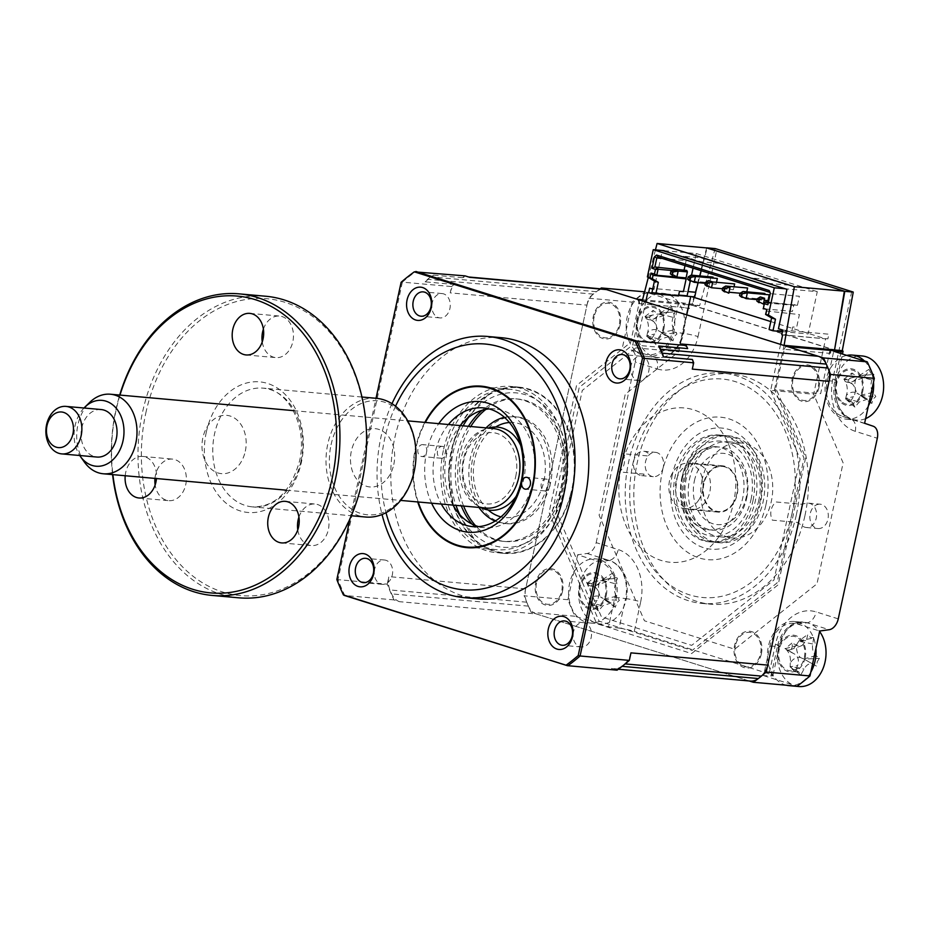 <?xml version="1.0" encoding="UTF-8"?>
<svg xmlns="http://www.w3.org/2000/svg" width="930" height="930" viewBox="0 0 930 930"><rect width="100%" height="100%" fill="white"/><g stroke="black" fill="none" stroke-linecap="round" stroke-linejoin="round"><path stroke-width="0.7" stroke-dasharray="4.65 3.49" d="M644.072 474.126L619.055 471.894A12.218 9.195 95.1 0 0 624.181 463.791A12.218 9.195 95.1 0 0 622.984 453.712L648.001 455.956L648.303 453.422A12.218 9.195 -84.9 0 0 643.769 451.283A12.218 9.195 -84.9 0 0 633.807 460.664A12.218 9.195 -84.9 0 0 641.584 475.625A12.218 9.195 -84.9 0 0 643.525 475.532L644.072 474.126M663.253 467.302A12.218 9.195 95.1 0 1 653.302 476.672A12.218 9.195 95.1 0 1 645.536 461.71A12.218 9.195 95.1 0 1 655.487 452.34A12.218 9.195 95.1 0 1 663.253 467.302M808.461 503.153A12.218 9.195 -84.9 0 1 816.238 518.115A12.218 9.195 -84.9 0 1 806.287 527.496A12.218 9.195 -84.9 0 1 801.741 525.357L797.359 522.404L772.353 520.161A12.218 9.195 95.1 0 1 771.156 510.082A12.218 9.195 95.1 0 1 776.283 501.991L801.288 504.234L806.531 503.258A12.218 9.195 -84.9 0 1 808.461 503.153L820.19 504.211A12.218 9.195 95.1 0 1 827.956 519.161A12.218 9.195 95.1 0 1 818.005 528.542A12.218 9.195 95.1 0 1 810.239 513.581A12.218 9.195 95.1 0 1 820.19 504.211M758.822 500.212A47.686 35.898 95.1 0 1 719.983 536.808A47.686 35.898 95.1 0 1 689.665 478.427A47.686 35.898 95.1 0 1 728.492 441.831A47.686 35.898 95.1 0 1 758.822 500.212M702.162 479.555A47.686 35.898 -84.9 0 0 732.491 537.935A47.686 35.898 -84.9 0 0 771.33 501.328A47.686 35.898 -84.9 0 0 741.001 442.947A47.686 35.898 -84.9 0 0 702.162 479.555M692.397 305.366A7.149 0.767 12.2 0 0 682.527 303.32A3.581 2.697 95.1 0 1 684.364 307.609L689.304 308.632A3.581 2.325 107.5 0 1 692.397 305.366L832.466 349.482A3.581 2.325 107.5 0 0 831.653 349.599M684.364 307.609L639.038 303.54L630.621 342.484L576.542 385.462L549.049 512.616L596.711 623.67L691.618 653.558L778.166 584.772L805.659 457.618L775.864 388.228L784.292 349.285L829.618 353.353L833.28 350.645M830.513 350.424A3.581 2.325 107.5 0 0 829.362 352.737L830.513 353.284M784.292 349.285A3.581 2.697 95.1 0 1 787.198 346.541L787.419 346.565M864.609 423.29L842.568 416.349A29.597 22.285 95.1 0 1 827.316 380.812L834.768 381.126L840.743 353.493M827.316 380.812L833.71 351.273M862.749 391.356A18.472 13.915 -84.9 0 0 853.229 369.175A18.472 13.915 -84.9 0 0 835.942 382.916A18.472 13.915 -84.9 0 0 845.463 405.096A18.472 13.915 -84.9 0 0 862.749 391.356M842.568 416.349L851.148 419.279A31.783 23.924 95.1 0 1 850.717 419.139A31.783 23.924 95.1 0 1 834.768 381.126A11.916 1.279 -167.8 0 0 836.663 380.847C835.082 388.531 835.326 395.866 837.419 402.829C840.522 409.967 840.581 413.862 850.717 419.139M838.256 618.869L816.215 611.928A43.559 32.794 -84.9 0 0 775.469 644.304L769.087 673.843A11.916 1.279 -167.8 0 1 772.923 675.668A11.916 1.279 -167.8 0 1 771.028 675.947L763.577 675.633L769.959 646.094A29.597 22.285 95.1 0 1 797.649 624.088L807.147 622.775L829.2 629.715M797.649 624.088L819.702 631.028M769.959 646.094L777.422 646.408A31.783 23.924 95.1 0 1 798.94 622.147A31.783 23.924 95.1 0 1 807.147 622.775A11.916 7.742 -72.5 0 0 816.215 611.928M805.136 657.789A18.472 13.915 -84.9 0 0 795.627 635.62A18.472 13.915 -84.9 0 0 778.34 649.349A18.472 13.915 -84.9 0 0 787.861 671.53A18.472 13.915 -84.9 0 0 805.136 657.789M763.577 675.633L797.103 686.189M614.916 597.269L625.541 598.571L619.148 628.11A11.916 1.279 -167.8 0 1 634.283 631.389L640.665 601.85A11.916 1.279 12.2 0 0 625.541 598.571A31.783 23.924 95.1 0 0 609.162 560.43L599.664 561.732A29.597 22.285 95.1 0 1 614.916 597.269L608.522 626.808L619.148 628.11M640.665 601.85A43.559 32.794 -84.9 0 0 618.229 549.572L596.177 542.632A11.916 7.742 -72.5 0 1 587.109 553.478L577.623 554.792L599.664 561.732M606.29 595.165A18.472 13.915 -84.9 0 0 596.769 572.985A18.472 13.915 -84.9 0 0 579.483 586.725A18.472 13.915 -84.9 0 0 589.004 608.906A18.472 13.915 -84.9 0 0 606.29 595.165M577.623 554.792L567.904 599.722A226.49 170.504 -84.9 0 0 574.996 616.241L608.522 626.808M567.904 599.722L524.136 595.805A226.49 170.504 -84.9 0 0 531.228 612.324L749.243 680.981M574.996 616.241L531.228 612.324M769.087 673.843L634.283 631.389M644.583 353.993L631.11 349.982A11.916 7.742 -72.5 0 1 635.237 362.014L657.278 368.954A11.916 7.742 107.5 0 0 653.162 356.922A31.783 23.924 95.1 0 0 682.887 333.3L672.274 331.987A29.597 22.285 95.1 0 1 644.583 353.993L631.11 349.982M715.124 248.577L699.627 305.726A11.916 1.279 12.2 0 0 689.281 303.761L678.656 302.448L645.129 291.892A226.49 170.504 -84.9 0 0 632.249 302.122L588.481 298.193L524.136 595.805M632.249 302.122L622.53 347.053M596.177 542.632L635.237 362.014M699.627 305.726L691.885 305.028L834.105 349.82M706.649 247.915L691.885 305.028M678.656 302.448L672.274 331.987M663.892 328.732A18.472 13.915 -84.9 0 0 654.371 306.551A18.472 13.915 -84.9 0 0 637.096 320.292A18.472 13.915 -84.9 0 0 646.606 342.461A18.472 13.915 -84.9 0 0 663.892 328.732M600.234 288.788A226.49 170.504 -84.9 0 0 588.481 298.193M620.124 324.814A18.472 13.915 95.1 0 1 602.849 338.543A18.472 13.915 95.1 0 1 593.328 316.374A18.472 13.915 95.1 0 1 610.615 302.634A18.472 13.915 95.1 0 1 620.124 324.814M761.379 653.871A18.472 13.915 95.1 0 1 744.093 667.601A18.472 13.915 95.1 0 1 734.572 645.432A18.472 13.915 95.1 0 1 751.859 631.691A18.472 13.915 95.1 0 1 761.379 653.871M562.522 591.248A18.472 13.915 95.1 0 1 545.236 604.977A18.472 13.915 95.1 0 1 535.726 582.808A18.472 13.915 95.1 0 1 553.001 569.067A18.472 13.915 95.1 0 1 562.522 591.248M818.981 387.438A18.472 13.915 95.1 0 1 801.695 401.167A18.472 13.915 95.1 0 1 792.174 378.998A18.472 13.915 95.1 0 1 809.46 365.257A18.472 13.915 95.1 0 1 818.981 387.438M682.213 476.788A53.638 40.385 -84.9 0 0 716.333 542.469A53.638 40.385 -84.9 0 0 760.019 501.293A53.638 40.385 -84.9 0 0 725.9 435.612A53.638 40.385 -84.9 0 0 682.213 476.788M685.34 477.067A53.638 40.385 -84.9 0 0 719.46 542.748A53.638 40.385 -84.9 0 0 763.146 501.572A53.638 40.385 -84.9 0 0 729.027 435.891A53.638 40.385 -84.9 0 0 685.34 477.067M672.332 474.73A60.799 45.768 -84.9 0 0 703.65 547.7A60.799 45.768 -84.9 0 0 760.519 502.502A60.799 45.768 -84.9 0 0 729.201 429.544A60.799 45.768 -84.9 0 0 672.332 474.73M796.382 514.685A115.622 87.048 -84.9 0 0 722.842 373.104A115.622 87.048 -84.9 0 0 628.657 461.861A115.622 87.048 -84.9 0 0 702.197 603.442A115.622 87.048 -84.9 0 0 796.382 514.685M804.985 515.452A115.622 87.048 -84.9 0 0 731.433 373.872A115.622 87.048 -84.9 0 0 637.248 462.629A115.622 87.048 -84.9 0 0 710.799 604.209A115.622 87.048 -84.9 0 0 804.985 515.452M782.781 330.08L828.886 334.207L827.886 338.846L824.759 338.567L770.807 321.571M781.77 334.707L825.619 338.834L813.645 394.215L843.126 462.884L816.982 583.808L734.677 649.21L644.432 620.787L599.106 515.197L625.251 394.274L678.772 351.738L686.747 314.851M653.744 293.241L678.586 295.461M649.628 288.149L688.014 291.578M780.596 344.414L770.668 390.368L813.645 394.215M782.642 334.986L825.619 338.834M792.058 513.325A109.67 82.561 -84.9 0 0 735.56 381.695A109.67 82.561 -84.9 0 0 632.981 463.221A109.67 82.561 -84.9 0 0 689.479 594.84A109.67 82.561 -84.9 0 0 792.058 513.325M690.711 296.554L691.606 296.635M647.768 292.508L690.746 296.356M770.668 390.368L800.137 459.036L773.992 579.96L691.699 645.362L601.454 616.939L556.128 511.337L582.273 390.426L635.794 347.89L645.722 301.936M635.794 347.89L678.772 351.738M642.27 300.843L632.749 344.879L579.227 387.415L552.257 512.174L599.013 621.124L692.129 650.442L777.038 582.959L804.02 458.211L774.539 389.531L820.644 393.669L830.002 350.377M774.539 389.531L784.06 345.507M694.303 297.484L692.315 305.168L688.409 304.819L678.854 349.017L632.749 344.879M642.305 300.681L688.409 304.819M655.441 249.879L648.303 277.454M694.454 296.879L695.652 292.264M698.139 282.65L699.871 275.931M701.22 270.711L707.102 247.961M652.697 289.114L653.953 289.509L662.393 250.507M431.613 503.188A65.565 49.36 95.1 0 1 426.614 451.934A65.565 49.36 95.1 0 1 438.739 423.65M448.458 424.51A59.601 44.873 -84.9 0 0 441.332 504.06M453.05 505.118A59.601 44.873 95.1 0 1 460.176 425.568M489.203 408.933A59.601 44.873 95.1 0 1 495.109 408.944A59.601 44.873 95.1 0 1 502.316 410.397A59.601 44.873 95.1 0 1 533.901 477.148A59.601 44.873 95.1 0 1 484.472 527.682A59.601 44.873 95.1 0 1 478.659 526.636M546.828 479.206A5.964 4.487 -84.9 0 0 546.108 479.066A5.964 4.487 -84.9 0 0 541.167 484.112A5.964 4.487 -84.9 0 0 544.317 490.796A5.964 4.487 -84.9 0 0 545.038 490.935A5.964 4.487 -84.9 0 0 549.979 485.879A5.964 4.487 -84.9 0 0 546.828 479.206M423.534 444.784A5.964 4.487 -84.9 0 0 422.825 444.633A5.964 4.487 -84.9 0 0 417.872 449.69A5.964 4.487 -84.9 0 0 421.034 456.363A5.964 4.487 -84.9 0 0 421.755 456.514A5.964 4.487 -84.9 0 0 426.614 451.934A5.964 4.487 -84.9 0 0 423.534 444.784M443.075 446.528A5.964 4.487 -84.9 0 0 442.355 446.388A5.964 4.487 -84.9 0 0 437.414 451.445A5.964 4.487 -84.9 0 0 440.576 458.118A5.964 4.487 -84.9 0 0 441.297 458.258A5.964 4.487 -84.9 0 0 446.237 453.212A5.964 4.487 -84.9 0 0 443.075 446.528M424.836 422.394A81.061 61.02 -84.9 0 0 417.71 501.944M782.444 331.638L808.135 333.94L817.284 291.66L785.234 288.788M769.075 329.557L791.744 331.592L792.744 326.953L796.65 327.302L799.405 314.561L766.32 311.015M764.681 308.9L792.418 311.387L793.72 305.366L765.006 302.796M768.122 302.669L797.429 305.296L768.25 302.099M794.836 304.482L793.72 305.366M797.429 305.296L799.382 296.263L770.075 293.636M662.311 258.459L686.119 260.586L685.038 265.62M672.46 270.537L678.121 271.048M678.668 295.066L651.93 292.671M664.194 250.67L696.245 253.53L693.083 268.142M691.56 275.187L690.304 280.976M683.445 256.285L700.732 261.725L718.32 263.306L701.022 257.866L683.445 256.285M752.614 278.07L769.901 283.511L787.489 285.092L770.191 279.639L752.614 278.07M696.245 253.53L817.284 291.66M705.254 283.29L716.1 284.255L716.519 282.29M691.932 281.116L711.776 282.894L712.822 278.058M691.141 275.141L690.06 280.151M673.855 269.7L672.774 274.71M760.31 296.926L759.229 301.936M757.125 299.623L764.204 300.262M743.814 297.461L763.646 299.239L764.692 294.403M743.024 291.485L741.942 296.484M740.117 293.229L746.36 293.787L746.778 291.822M726.516 292.008L729.004 292.229M725.726 286.033L724.644 291.044M722.552 288.73L733.386 289.707L734.026 286.777M708.439 280.593L707.358 285.591M570.206 495.748A82.944 62.438 -84.9 0 0 555.059 407.7A82.944 62.438 -84.9 0 0 487.041 395.901A82.944 62.438 -84.9 0 0 453.143 444.796A82.944 62.438 -84.9 0 0 474.219 539.075A82.944 62.438 -84.9 0 0 570.206 495.748M468.406 426.3A71.517 53.847 -84.9 0 0 458.862 448.097A71.517 53.847 -84.9 0 0 461.268 505.85M471.975 524.078A71.517 53.847 -84.9 0 0 502.944 541.295A71.517 53.847 -84.9 0 0 559.802 492.028A71.517 53.847 -84.9 0 0 515.708 398.831A71.517 53.847 -84.9 0 0 482.17 410.27M485.855 409.386A71.517 53.847 95.1 0 1 518.057 399.04A71.517 53.847 95.1 0 1 562.15 492.237A71.517 53.847 95.1 0 1 505.292 541.516A71.517 53.847 95.1 0 1 475.451 525.601M463.617 506.06A71.517 53.847 95.1 0 1 461.199 448.307A71.517 53.847 95.1 0 1 470.743 426.51M549.525 486.75A53.638 40.385 -84.9 0 0 526.089 419.325A53.638 40.385 -84.9 0 0 473.823 453.805A53.638 40.385 -84.9 0 0 497.259 521.23A53.638 40.385 -84.9 0 0 549.525 486.75M488.215 509.989A47.686 35.898 95.1 0 1 475.683 455.421A47.686 35.898 95.1 0 1 495.644 427.021M509.431 422.522A47.686 35.898 95.1 0 1 542.981 484.704A47.686 35.898 95.1 0 1 500.968 516.871M478.915 507.431A53.638 40.385 95.1 0 1 471.475 453.584A53.638 40.385 95.1 0 1 486.041 427.881M504.42 417.314A53.638 40.385 95.1 0 1 547.189 486.541A53.638 40.385 95.1 0 1 495.12 521.102M672.076 310.678L670.03 306.761A81.433 26.889 -52.4 0 1 667.577 311.992L664.09 315.27L658.08 314.026A81.433 44.059 18.9 0 0 653.104 310.411L652.465 314.91L649.094 317.316A81.433 10.265 -140.3 0 1 653.709 321.571C656.999 325.233 657.347 329.383 654.767 334.021A81.433 26.889 -52.4 0 1 650.988 339.543L653.848 340.031L656.01 344.507A81.433 60.683 144.6 0 0 660.254 339.438L668.635 336.521L669.74 337.392A81.433 10.265 -140.3 0 1 672.948 340.857L674.273 336.428L676.959 333.951A81.433 44.059 18.9 0 0 674.122 329.859C671.855 326.291 671.495 322.129 673.064 317.397A81.433 60.683 144.6 0 0 675.064 311.724L672.076 310.678M656.94 316.549A14.055 10.579 -84.9 0 0 658.138 330.499A14.055 10.579 -84.9 0 0 647.513 332.789A14.055 10.579 -84.9 0 0 646.315 318.839A14.055 10.579 -84.9 0 0 652.883 319.269A14.055 10.579 -84.9 0 0 656.94 316.549L659.905 313.352L670.03 306.761M675.657 299.309A32.19 24.227 95.1 0 1 679.493 344.147A32.19 24.227 95.1 0 1 657.626 357.469A32.19 24.227 95.1 0 1 645.327 351.505A32.19 24.227 95.1 0 1 641.502 306.668A32.19 24.227 95.1 0 1 663.369 293.345A32.19 24.227 95.1 0 1 675.657 299.309M635.33 350.61A32.19 24.227 95.1 0 1 628.076 313.643A32.19 24.227 95.1 0 1 653.36 292.45A32.19 24.227 95.1 0 1 665.659 298.414A32.19 24.227 95.1 0 1 672.913 335.381A32.19 24.227 95.1 0 1 647.617 356.562A32.19 24.227 95.1 0 1 635.33 350.61M642.316 338.578A17.345 13.055 95.1 0 1 640.259 314.41A17.345 13.055 95.1 0 1 658.661 310.446A17.345 13.055 95.1 0 1 660.73 334.602A17.345 13.055 95.1 0 1 642.316 338.578M649.094 317.316L644.978 316.572L658.08 314.026M668.635 336.521L658.138 330.499L661.579 332.952L676.959 333.951M659.905 313.352L675.064 311.724M646.315 318.839L645.269 316.851L653.709 321.571M644.978 316.572L653.104 310.411M647.513 332.789L646.885 335.776L654.767 334.021M653.86 340.031L646.885 335.776L660.254 339.438M648.768 337.113L650.988 339.543M646.652 336.172L656.01 344.507M661.579 332.952L672.948 340.857M573.438 632.016A12.218 9.195 -84.9 0 0 581.204 646.978A12.218 9.195 -84.9 0 0 591.154 637.596A12.218 9.195 -84.9 0 0 583.389 622.635A12.218 9.195 -84.9 0 0 573.438 632.016M374.581 569.393A12.218 9.195 -84.9 0 0 382.358 584.342A12.218 9.195 -84.9 0 0 392.309 574.973A12.218 9.195 -84.9 0 0 384.532 560.011A12.218 9.195 -84.9 0 0 374.581 569.393M432.183 302.948A12.218 9.195 -84.9 0 0 439.96 317.909A12.218 9.195 -84.9 0 0 449.911 308.539A12.218 9.195 -84.9 0 0 442.145 293.578A12.218 9.195 -84.9 0 0 432.183 302.948M631.04 365.571A12.218 9.195 -84.9 0 0 638.817 380.533A12.218 9.195 -84.9 0 0 648.768 371.163A12.218 9.195 -84.9 0 0 640.991 356.202A12.218 9.195 -84.9 0 0 631.04 365.571M501.491 337.706A131.13 98.708 -84.9 0 0 394.692 438.367A131.13 98.708 -84.9 0 0 478.09 598.908M391.983 403.678A131.13 98.708 -84.9 0 0 380.94 437.123A131.13 98.708 -84.9 0 0 382.044 514.523M562.22 487.948A80.468 60.578 95.1 0 1 496.678 549.711A80.468 60.578 95.1 0 1 445.505 451.19A80.468 60.578 95.1 0 1 511.035 389.426A80.468 60.578 95.1 0 1 562.22 487.948M418.221 501.991A80.468 60.578 95.1 0 1 415.803 448.527A80.468 60.578 95.1 0 1 425.347 422.441M681.539 344.03A17.879 13.462 95.1 0 1 687.665 348.599M750.336 681.074A17.879 13.462 95.1 0 1 748.173 680.644L536.401 613.951L399.633 601.698L393.971 599.908A226.49 170.504 95.1 0 1 387.24 584.156L336.846 579.529M393.971 599.908L344.739 595.502A226.49 170.504 95.1 0 1 338.009 579.739L402.353 282.139L401.109 282.302M387.24 584.156L388.88 576.623A17.879 13.462 95.1 0 0 389.949 589.946A226.49 170.504 95.1 0 0 391.635 593.875A17.879 13.462 95.1 0 0 399.633 601.698M536.401 613.951A17.879 13.462 95.1 0 1 528.403 606.128A226.49 170.504 95.1 0 1 526.717 602.198A17.879 13.462 95.1 0 1 525.636 588.876L586.981 305.121L450.225 292.869L451.585 286.556L402.353 282.139A226.49 170.504 95.1 0 1 415.861 271.455M621.159 467.418A77.481 58.334 95.1 0 1 693.629 409.828A77.481 58.334 95.1 0 1 733.549 502.816A77.481 58.334 95.1 0 1 661.067 560.418A77.481 58.334 95.1 0 1 621.159 467.418M735.398 645.687A17.345 13.055 -84.9 0 0 744.326 666.508A17.345 13.055 -84.9 0 0 760.554 653.616A17.345 13.055 -84.9 0 0 751.614 632.795A17.345 13.055 -84.9 0 0 735.398 645.687M594.154 316.63A17.345 13.055 -84.9 0 0 603.082 337.439A17.345 13.055 -84.9 0 0 619.31 324.547A17.345 13.055 -84.9 0 0 610.371 303.738A17.345 13.055 -84.9 0 0 594.154 316.63M586.981 305.121A17.879 13.462 95.1 0 1 593.317 294.124A226.49 170.504 95.1 0 1 596.374 291.695A17.879 13.462 95.1 0 1 604.372 289.16M792.999 379.254A17.345 13.055 -84.9 0 0 801.939 400.074A17.345 13.055 -84.9 0 0 818.156 387.171A17.345 13.055 -84.9 0 0 809.228 366.362A17.345 13.055 -84.9 0 0 792.999 379.254M536.54 583.064A17.345 13.055 -84.9 0 0 545.48 603.884A17.345 13.055 -84.9 0 0 561.708 590.98A17.345 13.055 -84.9 0 0 552.769 570.171A17.345 13.055 -84.9 0 0 536.54 583.064M630.959 652.86A17.879 13.462 95.1 0 1 624.623 663.857A226.49 170.504 95.1 0 1 621.566 666.287A17.879 13.462 95.1 0 1 613.579 668.821A17.879 13.462 95.1 0 1 611.417 668.391L617.078 670.17M692.373 359.492A17.879 13.462 95.1 0 1 692.304 369.105M465.093 275.873A226.49 170.504 95.1 0 0 462.57 277.71A17.879 13.462 95.1 0 1 467.604 276.908A17.879 13.462 95.1 0 1 469.766 277.338M462.57 277.71L433.659 275.117A17.879 13.462 95.1 0 0 430.695 276.849A226.49 170.504 95.1 0 0 427.637 279.279A17.879 13.462 95.1 0 0 425.138 281.848L454.061 284.441A17.879 13.462 95.1 0 0 450.225 292.869M425.138 281.848A226.49 170.504 95.1 0 1 433.659 275.117M451.585 286.556A226.49 170.504 95.1 0 1 454.061 284.441M349.971 518.847L376.034 398.284M443.343 450.515A83.444 62.822 -84.9 0 0 496.411 552.687A83.444 62.822 -84.9 0 0 564.382 488.634A83.444 62.822 -84.9 0 0 511.302 386.462A83.444 62.822 -84.9 0 0 443.343 450.515M460.524 425.15A83.444 62.822 95.1 0 1 519.126 387.159A83.444 62.822 95.1 0 1 572.194 489.331A83.444 62.822 95.1 0 1 504.223 553.385A83.444 62.822 95.1 0 1 453.317 505.583M453.177 505.13A83.444 62.822 95.1 0 1 451.155 451.213A83.444 62.822 95.1 0 1 460.303 425.58M682.26 478.741A41.722 31.411 95.1 0 1 716.24 446.714A41.722 31.411 95.1 0 1 742.779 497.794A41.722 31.411 95.1 0 1 708.8 529.821A41.722 31.411 95.1 0 1 682.26 478.741M677.517 476.369A53.638 40.385 95.1 0 1 727.702 436.496A53.638 40.385 95.1 0 1 755.334 500.875A53.638 40.385 95.1 0 1 705.161 540.749A53.638 40.385 95.1 0 1 677.517 476.369M752.986 500.666A53.638 40.385 -84.9 0 0 725.354 436.286A53.638 40.385 -84.9 0 0 675.18 476.16A53.638 40.385 -84.9 0 0 702.813 540.539A53.638 40.385 -84.9 0 0 752.986 500.666M765.96 504.746A71.517 53.847 -84.9 0 0 729.108 418.907A71.517 53.847 -84.9 0 0 662.207 472.068A71.517 53.847 -84.9 0 0 699.058 557.919A71.517 53.847 -84.9 0 0 765.96 504.746M614.474 577.112L612.428 573.194A81.433 26.889 -52.4 0 1 609.964 578.425L606.488 581.703L600.478 580.471A81.433 44.059 18.9 0 0 595.502 576.844L594.863 581.343L591.48 583.749A81.433 10.265 -140.3 0 1 596.095 588.004C599.397 591.666 599.745 595.816 597.165 600.466A81.433 26.889 -52.4 0 1 593.387 605.976L596.246 606.476L598.409 610.94A81.433 60.683 144.6 0 0 602.652 605.872L611.033 602.954L612.138 603.826A81.433 10.265 -140.3 0 1 615.346 607.29L616.671 602.861L619.357 600.385A81.433 44.059 18.9 0 0 616.52 596.293C614.242 592.724 613.893 588.574 615.451 583.831A81.433 60.683 144.6 0 0 617.462 578.158L614.474 577.112M599.338 582.982A14.055 10.579 -84.9 0 0 600.524 596.932A14.055 10.579 -84.9 0 0 589.899 599.222A14.055 10.579 -84.9 0 0 588.713 585.272A14.055 10.579 -84.9 0 0 595.27 585.702A14.055 10.579 -84.9 0 0 599.338 582.982L602.303 579.785L612.428 573.194M618.055 565.742A32.19 24.227 95.1 0 1 621.879 610.58A32.19 24.227 95.1 0 1 600.013 623.902A32.19 24.227 95.1 0 1 587.725 617.938A32.19 24.227 95.1 0 1 583.9 573.101A32.19 24.227 95.1 0 1 605.767 559.79A32.19 24.227 95.1 0 1 618.055 565.742M577.728 617.043A32.19 24.227 95.1 0 1 570.462 580.076A32.19 24.227 95.1 0 1 595.758 558.884A32.19 24.227 95.1 0 1 608.046 564.847A32.19 24.227 95.1 0 1 615.311 601.815A32.19 24.227 95.1 0 1 590.015 623.007A32.19 24.227 95.1 0 1 577.728 617.043M584.714 605.012A17.345 13.055 95.1 0 1 582.657 580.843A17.345 13.055 95.1 0 1 601.059 576.879A17.345 13.055 95.1 0 1 603.117 601.047A17.345 13.055 95.1 0 1 584.714 605.012M591.48 583.749L587.655 583.284L596.095 588.004M588.713 585.272L587.655 583.284L600.478 580.471M589.899 599.222L589.271 602.21L597.165 600.466M596.246 606.465L589.271 602.21L602.652 605.872M591.166 603.547L593.387 605.976M589.05 602.605L598.409 610.94M615.346 607.29L600.524 596.932L611.033 602.954M603.977 599.385L619.357 600.385M602.303 579.785L617.462 578.158M587.376 583.005L595.502 576.844M786.629 649.954A14.055 10.579 -84.9 0 0 790.802 649.57A14.055 10.579 -84.9 0 0 796.685 644.467A14.055 10.579 -84.9 0 0 800.323 657.498A14.055 10.579 -84.9 0 0 790.268 662.985A14.055 10.579 -84.9 0 0 786.629 649.954L794.383 653.953C798.265 656.603 799.347 660.486 797.626 665.578A81.433 32.015 -65.7 0 1 794.883 671.774L798.696 671.809L800.707 674.982A81.433 65.809 126 0 0 803.985 669.088C806.647 664.532 809.635 662.892 812.96 664.194A81.433 0.698 -150.7 0 0 816.726 666.252L817.249 661.683L819.458 658.37A81.433 33.096 8 0 0 815.936 655.592C813.076 653.034 811.995 649.152 812.692 643.967A81.433 65.809 126 0 0 813.669 637.608L811.913 638.329L813.669 637.608L810.542 637.643L807.833 634.4A81.433 32.015 -65.7 0 1 806.333 640.456L802.009 645.571L797.359 645.35A81.433 33.096 8 0 0 791.814 643.13C792.93 646.664 792.011 649.291 789.082 651.012A81.433 0.698 -150.7 0 0 794.383 653.953L785.234 648.698L797.359 645.35M800.323 657.498L804.148 659.126L819.458 658.37M798.87 686.526A32.19 24.227 95.1 0 1 791.43 684.224A32.19 24.227 95.1 0 1 779.735 642.339A32.19 24.227 95.1 0 1 804.613 622.414A32.19 24.227 95.1 0 1 812.053 624.716A32.19 24.227 95.1 0 1 819.597 631.493M798.696 671.809L790.023 666.822L797.626 665.578M786.396 685.236A32.19 24.227 95.1 0 1 769.738 641.444A32.19 24.227 95.1 0 1 794.615 621.519A32.19 24.227 95.1 0 1 815.912 648.559M810.797 672.192A32.19 24.227 95.1 0 1 791.372 685.677M779.875 647.036A17.345 13.055 95.1 0 1 797.301 637.538A17.345 13.055 95.1 0 1 803.601 660.102A17.345 13.055 95.1 0 1 786.187 669.6A17.345 13.055 95.1 0 1 779.875 647.036M796.685 644.467L799.033 640.817L807.833 634.4M791.814 643.13L785.234 648.698M784.908 648.524L789.082 651.012M790.268 662.985L790.175 666.38L803.985 669.088M800.707 674.982L790.023 666.822L794.883 671.774M804.148 659.126L816.726 666.252M799.033 640.817L811.913 638.329M676.122 481.205A23.25 17.496 -84.9 0 0 690.909 509.675A23.25 17.496 -84.9 0 0 709.846 491.831A23.25 17.496 -84.9 0 0 695.059 463.373A23.25 17.496 -84.9 0 0 676.122 481.205M703.475 483.658A23.25 17.496 -84.9 0 0 718.262 512.128A23.25 17.496 -84.9 0 0 737.199 494.283A23.25 17.496 -84.9 0 0 722.412 465.814A23.25 17.496 -84.9 0 0 703.475 483.658M694.396 480.798A35.759 26.924 95.1 0 1 727.853 454.224A35.759 26.924 95.1 0 1 746.267 497.143A35.759 26.924 95.1 0 1 712.822 523.718A35.759 26.924 95.1 0 1 694.396 480.798M746.685 498.155A41.722 31.411 -84.9 0 0 725.191 448.074A41.722 31.411 -84.9 0 0 686.166 479.09A41.722 31.411 -84.9 0 0 707.66 529.17A41.722 31.411 -84.9 0 0 746.685 498.155M515.731 476.486A35.759 26.924 -84.9 0 0 497.306 433.554A35.759 26.924 -84.9 0 0 463.849 460.141A35.759 26.924 -84.9 0 0 482.275 503.06A35.759 26.924 -84.9 0 0 515.731 476.486M481.077 507.629A41.722 31.411 95.1 0 1 463.442 459.129A41.722 31.411 95.1 0 1 488.204 428.079M520.742 445.505A41.722 31.411 95.1 0 1 523.962 478.194A41.722 31.411 95.1 0 1 516.197 496.26M870.933 373.302L868.887 369.384A81.433 26.889 -52.4 0 1 866.423 374.616L862.947 377.894L856.937 376.662A81.433 44.059 18.9 0 0 851.961 373.035L851.322 377.534L847.939 379.94A81.433 10.265 -140.3 0 1 852.554 384.195C855.844 387.857 856.205 392.007 853.624 396.645A81.433 26.889 -52.4 0 1 849.834 402.167L852.705 402.655L854.868 407.131A81.433 60.683 144.6 0 0 859.111 402.062L867.492 399.144L868.597 400.016A81.433 10.265 -140.3 0 1 871.805 403.481L873.131 399.051L875.816 396.575A81.433 44.059 18.9 0 0 872.979 392.483C870.701 388.914 870.352 384.764 871.91 380.021A81.433 60.683 144.6 0 0 873.921 374.348L870.933 373.302M855.798 379.173A14.055 10.579 -84.9 0 0 856.983 393.123A14.055 10.579 -84.9 0 0 846.358 395.413A14.055 10.579 -84.9 0 0 845.172 381.463A14.055 10.579 -84.9 0 0 851.729 381.893A14.055 10.579 -84.9 0 0 855.798 379.173L858.762 375.976L868.887 369.384M865.632 418.605A32.19 24.227 95.1 0 1 856.472 420.093A32.19 24.227 95.1 0 1 844.184 414.129A32.19 24.227 95.1 0 1 840.36 369.291A32.19 24.227 95.1 0 1 862.226 355.969M868.411 405.759A32.19 24.227 95.1 0 1 846.474 419.198A32.19 24.227 95.1 0 1 834.187 413.234A32.19 24.227 95.1 0 1 826.014 379.719A32.19 24.227 95.1 0 1 846.788 355.4M864.423 360.956A32.19 24.227 95.1 0 1 864.505 361.038A32.19 24.227 95.1 0 1 873.514 382.125M841.173 401.202A17.345 13.055 95.1 0 1 839.116 377.034A17.345 13.055 95.1 0 1 857.518 373.07A17.345 13.055 95.1 0 1 859.576 397.238A17.345 13.055 95.1 0 1 841.173 401.202M847.939 379.94L844.115 379.475L852.554 384.195M845.172 381.463L844.115 379.475L856.937 376.662M846.358 395.413L845.73 398.4L853.624 396.645M852.705 402.655L845.73 398.4L859.111 402.062M847.625 399.737L849.834 402.167M845.51 398.796L854.868 407.131M871.805 403.481L856.983 393.123L867.492 399.144M860.436 395.575L875.816 396.575M858.762 375.976L873.921 374.348M843.836 379.196L851.961 373.035M101.172 409.549A23.843 17.949 -84.9 0 0 85.409 418.686A23.843 17.949 -84.9 0 0 82.259 443.029A23.843 17.949 -84.9 0 0 96.918 457.049M84.002 408.014A33.05 24.878 -84.9 0 0 80.143 413.048A33.05 24.878 -84.9 0 0 79.748 455.502M84.409 462.094A39.932 30.062 95.1 0 1 84.026 409.537A39.932 30.062 95.1 0 1 89.757 402.353M486.227 508.082A39.932 30.062 95.1 0 1 461.675 484.611A39.932 30.062 95.1 0 1 466.965 443.843A39.932 30.062 95.1 0 1 493.353 428.544M698.895 499.77A22.646 17.054 95.1 0 1 683.922 508.443A22.646 17.054 95.1 0 1 670.007 495.132A22.646 17.054 95.1 0 1 673.006 472.01A22.646 17.054 95.1 0 1 687.967 463.326A22.646 17.054 95.1 0 1 701.894 476.648A22.646 17.054 95.1 0 1 698.895 499.77M733.282 502.851A22.646 17.054 95.1 0 1 718.309 511.523A22.646 17.054 95.1 0 1 704.394 498.213A22.646 17.054 95.1 0 1 707.381 475.091A22.646 17.054 95.1 0 1 722.354 466.407A22.646 17.054 95.1 0 1 736.281 479.729A22.646 17.054 95.1 0 1 733.282 502.851M263.399 329.127A20.855 15.705 95.1 0 1 279.57 316.06A20.855 15.705 95.1 0 1 292.845 341.601A20.855 15.705 95.1 0 1 275.85 357.608A20.855 15.705 95.1 0 1 262.248 341.868M120.005 395.087A149.009 112.17 -84.9 0 0 116.006 410.467A149.009 112.17 -84.9 0 0 112.879 474.637M112.588 474.602A151.392 113.972 95.1 0 1 115.843 410.06A151.392 113.972 95.1 0 1 119.714 395.052M265.806 296.252A151.392 113.972 -84.9 0 0 142.488 412.455A151.392 113.972 -84.9 0 0 238.778 597.816M145.789 413.141A149.009 112.17 95.1 0 1 285.161 302.366A149.009 112.17 95.1 0 1 361.933 481.205A149.009 112.17 95.1 0 1 222.549 591.968A149.009 112.17 95.1 0 1 145.789 413.141M376.325 398.307A59.601 44.873 -84.9 0 0 327.779 444.052A59.601 44.873 -84.9 0 0 365.688 517.034M331.068 444.738A57.218 43.071 95.1 0 1 384.59 402.202A57.218 43.071 95.1 0 1 414.071 470.882A57.218 43.071 95.1 0 1 360.549 513.407A57.218 43.071 95.1 0 1 331.068 444.738M298.925 517.092A20.855 15.705 95.1 0 1 315.107 504.025A20.855 15.705 95.1 0 1 328.371 529.565A20.855 15.705 95.1 0 1 311.387 545.573A20.855 15.705 95.1 0 1 297.786 529.844M154.973 478.404A20.855 15.705 95.1 0 1 155.484 475.114A20.855 15.705 95.1 0 1 172.469 459.106A20.855 15.705 95.1 0 1 185.744 484.646A20.855 15.705 95.1 0 1 168.749 500.654A20.855 15.705 95.1 0 1 155.147 484.925M125.201 475.742A20.855 15.705 95.1 0 1 125.701 472.452A20.855 15.705 95.1 0 1 142.697 456.432A20.855 15.705 95.1 0 1 156.484 478.543M393.797 464.489A29.26 22.029 -84.9 0 0 378.719 429.369A29.26 22.029 -84.9 0 0 351.342 451.12A29.26 22.029 -84.9 0 0 366.42 486.25A29.26 22.029 -84.9 0 0 393.797 464.489M245.311 451.19A29.26 22.029 -84.9 0 0 230.233 416.059A29.26 22.029 -84.9 0 0 202.856 437.821A29.26 22.029 -84.9 0 0 217.934 472.94A29.26 22.029 -84.9 0 0 245.311 451.19M642.549 299.727L682.527 303.32M832.083 350.61A3.581 2.697 -84.9 0 0 829.618 353.353M833.257 349.738A7.149 0.767 12.2 0 0 832.466 349.482M873.189 426.219L851.148 419.279A11.916 7.742 107.5 0 1 855.263 431.311L877.316 438.251M771.028 675.947L777.422 646.408A11.916 1.279 -167.8 0 0 779.305 646.129L772.923 675.668M775.469 644.304A11.916 1.279 -167.8 0 1 779.305 646.129C783.804 631.354 790.349 623.356 798.94 622.147M587.109 553.478L609.162 560.43A11.916 7.742 -72.5 0 0 618.229 549.572M657.278 368.954A43.559 32.794 -84.9 0 0 698.023 336.579A11.916 1.279 12.2 0 0 682.887 333.3L689.281 303.761M698.023 336.579L716.937 249.112M851.729 291.567L832.827 379.033A11.916 1.279 -167.8 0 1 836.663 380.847L842.464 354.039M832.827 379.033A43.559 32.794 -84.9 0 0 855.263 431.311M459.92 514.778A77.481 58.334 -84.9 0 0 515.208 546.526A77.481 58.334 -84.9 0 0 564.01 493.853A77.481 58.334 -84.9 0 0 541.539 403.399A77.481 58.334 -84.9 0 0 468.662 417.279M463.105 425.824A77.481 58.334 -84.9 0 0 454.654 446.272A77.481 58.334 -84.9 0 0 455.979 505.374M669.74 337.392L661.3 332.673L674.122 329.859M667.577 311.992L659.684 313.736L673.064 317.397M395.552 406.212A123.376 92.884 -84.9 0 0 384.683 438.728A123.376 92.884 -84.9 0 0 386.008 512.674M525.636 588.876L388.88 576.623M526.717 602.198L389.949 589.946M528.403 606.128L391.635 593.875M622.147 666.333L621.566 666.287M748.173 680.644L611.417 668.391M567.846 665.764L344.739 595.502M596.374 291.695L430.695 276.849M593.317 294.124L427.637 279.279M751.01 499.515A47.686 35.898 -84.9 0 0 726.446 442.285A47.686 35.898 -84.9 0 0 681.841 477.729A47.686 35.898 -84.9 0 0 706.405 534.959A47.686 35.898 -84.9 0 0 751.01 499.515M616.52 596.293L603.698 599.106L612.138 603.826M609.964 578.425L602.082 580.181L615.451 583.831M812.692 643.967L798.882 641.258L806.333 640.456M815.936 655.592L803.822 658.94L812.96 664.194M872.979 392.483L860.157 395.297L868.597 400.016M866.423 374.616L858.541 376.359L871.91 380.021M300.995 461.141A59.601 44.873 95.1 0 1 252.449 506.885A59.601 44.873 95.1 0 1 214.539 433.903A59.601 44.873 95.1 0 1 263.085 388.159A59.601 44.873 95.1 0 1 300.995 461.141M206.309 432.194A65.565 49.36 -84.9 0 0 240.08 510.884A65.565 49.36 -84.9 0 0 301.413 462.152A65.565 49.36 -84.9 0 0 267.631 383.462A65.565 49.36 -84.9 0 0 206.309 432.194M641.584 475.625L653.302 476.672M806.287 527.496L818.005 528.542M732.491 537.935L719.983 536.808M741.001 442.947L728.492 441.831M643.769 451.283L655.487 452.34M719.46 542.748L716.333 542.469M729.027 435.891L725.9 435.612M722.842 373.104L731.433 373.872M702.197 603.442L710.799 604.209M495.109 408.944L483.391 407.898M546.108 479.066L526.566 477.311M442.355 446.388L422.825 444.633M441.297 458.258L421.755 456.514M545.038 490.935L525.508 489.18M484.472 527.682L472.754 526.624M487.041 395.901L461.222 424.324M460.536 425.603L452.829 444.993L448.772 475.404L453.41 505.141M505.292 541.516L502.944 541.295M518.057 399.04L515.708 398.831M453.852 506.513L474.219 539.075M653.36 292.45L663.369 293.345M647.617 356.562L657.626 357.469M664.09 315.27L652.883 319.269M581.204 646.978L562.255 645.269M382.358 584.342L363.398 582.645M439.96 317.909L421.011 316.212M638.817 380.533L619.857 378.836M466.976 547.049L496.678 549.711M618.334 669.251L613.579 668.821M468.697 277.001L467.604 276.908M481.345 386.775L511.035 389.426M640.991 356.202L622.042 354.504M442.145 293.578L423.185 291.881M384.532 560.011L365.583 558.314M583.389 622.635L564.44 620.938M504.223 553.385L496.411 552.687M519.126 387.159L511.302 386.462M716.24 446.714C708.509 446.679 702.348 448.888 697.779 453.363C690.944 459.385 686.27 467.802 683.759 478.636C677.644 503.804 692.525 529.775 708.8 529.821M595.758 558.884L605.767 559.79M590.015 623.007L600.013 623.902M606.488 581.703L595.27 585.702M794.615 621.519L804.613 622.414M802.009 645.571L790.802 649.57M718.262 512.128L690.909 509.675M722.412 465.814L695.059 463.373M846.474 419.198L856.472 420.093M862.947 377.894L851.729 381.893M286.207 490.168L400.621 500.41M293.345 410.618L407.747 420.872M683.922 508.443L718.309 511.523M687.967 463.326L722.354 466.407M246.078 354.946L275.85 357.608M361.956 397.017L263.085 388.159C287.521 388.659 308.062 425.952 299.495 461.234C290.59 491.947 274.908 507.164 252.449 506.885L351.319 515.743M281.604 542.911L311.387 545.573M138.977 497.992L168.749 500.654M142.697 456.432L172.469 459.106M285.336 501.351L315.107 504.025M249.798 313.387L279.57 316.06"/><path stroke-width="1.4" d="M644.595 291.834L601.361 287.963L637.201 299.251A3.581 2.697 95.1 0 1 639.038 303.54M831.653 349.599A3.581 2.325 107.5 0 0 830.513 350.424M787.198 346.541A3.581 2.697 95.1 0 1 787.629 346.634L823.469 357.911A226.49 170.504 -84.9 0 1 830.56 374.441L874.328 378.359A226.49 170.504 -84.9 0 0 867.237 361.84L823.469 357.911M867.237 361.84L833.71 351.273L841.162 351.587A11.916 1.279 12.2 0 0 843.045 351.308A11.916 1.279 12.2 0 0 842.289 350.645L834.536 349.959L844.8 291.322L706.649 247.915M749.243 680.981L753.346 682.271L797.103 686.189A226.49 170.504 -84.9 0 0 809.984 675.959L819.702 631.028L829.2 629.715A11.916 7.742 107.5 0 0 838.256 618.869L877.316 438.251A11.916 7.742 107.5 0 0 873.189 426.219L864.609 423.29L874.328 378.359M753.346 682.271A226.49 170.504 -84.9 0 0 766.215 672.041L830.56 374.441M809.984 675.959L766.215 672.041M842.289 350.645L853.252 292.078A11.916 1.279 12.2 0 0 851.729 291.567L716.937 249.112A11.916 1.279 12.2 0 0 715.124 248.577L706.672 247.822M844.37 291.183L794.348 286.707L657.092 243.474L707.102 247.961L844.37 291.183L834.536 349.959M853.252 292.078L844.8 291.322M601.361 287.963A226.49 170.504 -84.9 0 0 600.234 288.788M662.393 250.507L786.966 289.323L778.457 328.709L782.781 330.08L781.77 334.707L782.642 334.986L780.596 344.414M645.722 301.936L647.768 292.508L648.629 292.776L649.628 288.149L652.697 289.114M648.629 292.776L653.744 293.241M678.586 295.461L694.733 296.914L695.745 292.276L688.014 291.578M770.807 321.571L691.606 296.635M686.747 314.851L690.711 296.554M830.002 350.377L830.199 349.471L784.095 345.344L794.348 286.707M657.092 243.474L655.441 249.879M648.303 277.454L642.27 300.843M694.303 297.484L694.454 296.879M695.652 292.264L698.139 282.65M699.871 275.931L701.22 270.711M834.105 349.82L830.199 349.471M438.739 423.65A65.565 49.36 95.1 0 1 487.936 403.202A65.565 49.36 95.1 0 1 521.718 481.891A5.964 4.487 -84.9 0 0 524.787 489.041A5.964 4.487 -84.9 0 0 525.508 489.18A5.964 4.487 -84.9 0 0 530.449 484.135A5.964 4.487 -84.9 0 0 527.287 477.462A5.964 4.487 -84.9 0 0 526.566 477.311A5.964 4.487 -84.9 0 0 521.718 481.891A65.565 49.36 95.1 0 1 460.385 530.623A65.565 49.36 95.1 0 1 431.613 503.188M441.332 504.06A59.601 44.873 -84.9 0 0 465.546 525.183A59.601 44.873 -84.9 0 0 472.754 526.624A59.601 44.873 -84.9 0 0 522.172 476.102A59.601 44.873 -84.9 0 0 490.587 409.34A59.601 44.873 -84.9 0 0 483.391 407.898A59.601 44.873 -84.9 0 0 448.458 424.51M478.659 526.636A59.601 44.873 95.1 0 1 477.264 526.229A59.601 44.873 95.1 0 1 453.05 505.118M460.176 425.568A59.601 44.873 95.1 0 1 489.203 408.933M417.71 501.944A81.061 61.02 -84.9 0 0 457.13 545.689A81.061 61.02 -84.9 0 0 532.948 485.425A81.061 61.02 -84.9 0 0 491.191 388.136A81.061 61.02 -84.9 0 0 424.836 422.394M775.481 319.199L771.586 317.979L765.576 314.421L768.413 315.026L775.481 319.199L772.97 330.789L782.444 331.638M785.234 288.788L774.295 287.8L653.255 249.682L664.194 250.67M768.413 315.026L774.295 287.8M772.97 330.789L769.075 329.557L771.586 317.979M649.965 277.721L652.325 278.756L653.058 275.338L686.154 278.895L683.399 291.636L679.481 291.288L678.481 295.926L655.824 293.892L651.93 292.671L654.441 281.081L647.373 276.908L649.965 277.721L650.965 273.094L654.453 274.036L655.452 269.456L652.023 268.224L654.499 256.727L656.603 255.064L769.203 290.532L770.354 293.217L767.878 304.715L764.379 303.761L763.39 308.342L766.82 309.574L765.576 314.421M766.82 309.574L765.82 314.212M767.878 304.715L768.122 302.669L765.529 301.855L764.518 303.657M764.379 303.761L765.529 301.855L768.25 302.099M763.39 308.342L764.413 302.738L765.006 302.796M763.112 308.76L764.681 308.9M770.354 293.217L768.122 302.669M656.603 255.064L657.929 257.075L769.459 292.206L769.203 290.532M652.023 268.224L654.86 267.003L686.759 270.444L654.86 267.003L656.812 257.97L662.311 258.459M655.371 269.281L657.463 267.817L658.068 269.247L672.46 270.537M654.499 256.727L656.812 257.97M685.038 265.62L684.166 269.63M678.121 271.048L687.375 271.874L686.759 270.444M655.452 269.456L658.068 269.247L656.766 275.268L686.073 277.896L687.375 271.874M654.453 274.036L656.766 275.268M647.373 276.908L653.255 249.682M653.058 275.338L650.965 273.094M652.325 278.756L658.324 282.313L655.824 293.892M654.441 281.081L658.324 282.313M690.304 280.976L687.096 295.821L678.668 295.066M693.083 268.142L691.56 275.187M712.822 278.058L713.031 277.105L691.141 275.141L688.154 276.942L689.886 277.489L695.466 276.501L717.356 278.465L716.519 282.29M691.141 275.141L695.466 276.501L694.21 282.302L705.254 283.29M690.06 280.151L689.897 280.941L691.932 281.116M689.897 280.941L687.654 279.256L694.21 282.302M688.154 276.942L687.654 279.256M689.886 277.489L689.386 279.802M670.867 271.49L672.599 272.037L678.179 271.06L673.855 269.7L670.867 271.49L670.367 273.815L672.599 275.489L672.774 274.71M672.599 272.037L672.099 274.362L676.924 276.849L678.179 271.06M757.322 298.728L759.054 299.262L764.634 298.286L760.31 296.926L757.322 298.728L756.822 301.041L759.054 302.715L759.229 301.936M759.054 299.262L758.555 301.587L763.379 304.075L764.634 298.286M764.692 294.403L764.902 293.438L743.024 291.485L740.036 293.276L741.756 293.822L747.336 292.845L769.226 294.798L767.971 300.599L764.204 300.262M743.024 291.485L747.336 292.845L746.092 298.635L757.125 299.623M740.036 293.276L739.536 295.589L746.092 298.635M741.756 293.822L741.257 296.135M741.942 296.484L741.768 297.275L743.814 297.461M741.768 297.275L739.536 295.589M746.778 291.822L747.615 287.998L725.726 286.033L722.738 287.835L722.238 290.148L728.794 293.194L730.05 287.393L724.47 288.381L723.97 290.695M722.738 287.835L724.47 288.381M724.644 291.044L724.47 291.834L726.516 292.008M729.004 292.229L740.117 293.229M724.47 291.834L722.238 290.148M725.726 286.033L730.05 287.393M705.452 282.383L704.952 284.708L711.508 287.742L712.764 281.953L708.439 280.593L705.452 282.383L707.184 282.929L712.764 281.953L734.642 283.917L734.026 286.777M711.508 287.742L722.552 288.73M707.184 282.929L706.684 285.243M707.358 285.591L707.184 286.382L704.952 284.708M461.268 505.85A71.517 53.847 -84.9 0 0 471.975 524.078M475.451 525.601A71.517 53.847 95.1 0 1 463.617 506.06M470.743 426.51A71.517 53.847 95.1 0 1 485.855 409.386M482.17 410.27A71.517 53.847 -84.9 0 0 468.406 426.3M495.644 427.021A47.686 35.898 95.1 0 1 509.431 422.522M500.968 516.871A47.686 35.898 95.1 0 1 488.215 509.989M486.041 427.881A53.638 40.385 95.1 0 1 504.42 417.314M495.12 521.102A53.638 40.385 95.1 0 1 478.915 507.431M548.316 629.029A16.694 12.567 -84.9 0 0 556.907 649.059A16.694 12.567 -84.9 0 0 572.52 636.655A16.694 12.567 -84.9 0 0 563.917 616.625A16.694 12.567 -84.9 0 0 548.316 629.029M554.489 630.319A12.218 9.195 -84.9 0 0 562.255 645.269A12.218 9.195 -84.9 0 0 572.206 635.899A12.218 9.195 -84.9 0 0 564.44 620.938A12.218 9.195 -84.9 0 0 554.489 630.319M349.459 566.405A16.694 12.567 -84.9 0 0 358.062 586.435A16.694 12.567 -84.9 0 0 373.662 574.031A16.694 12.567 -84.9 0 0 365.072 554.001A16.694 12.567 -84.9 0 0 349.459 566.405M355.632 567.684A12.218 9.195 -84.9 0 0 363.398 582.645A12.218 9.195 -84.9 0 0 373.36 573.275A12.218 9.195 -84.9 0 0 365.583 558.314A12.218 9.195 -84.9 0 0 355.632 567.684M407.061 299.972A16.694 12.567 -84.9 0 0 415.664 320.001A16.694 12.567 -84.9 0 0 431.276 307.598A16.694 12.567 -84.9 0 0 422.673 287.568A16.694 12.567 -84.9 0 0 407.061 299.972M413.234 301.25A12.218 9.195 -84.9 0 0 421.011 316.212A12.218 9.195 -84.9 0 0 430.962 306.83A12.218 9.195 -84.9 0 0 423.185 291.881A12.218 9.195 -84.9 0 0 413.234 301.25M605.918 362.595A16.694 12.567 -84.9 0 0 614.509 382.625A16.694 12.567 -84.9 0 0 630.121 370.221A16.694 12.567 -84.9 0 0 621.531 350.192A16.694 12.567 -84.9 0 0 605.918 362.595M612.091 363.874A12.218 9.195 -84.9 0 0 619.857 378.836A12.218 9.195 -84.9 0 0 629.808 369.466A12.218 9.195 -84.9 0 0 622.042 354.504A12.218 9.195 -84.9 0 0 612.091 363.874M382.044 514.523A131.13 98.708 -84.9 0 0 464.337 597.676L478.09 598.908A131.13 98.708 -84.9 0 0 584.9 498.259A131.13 98.708 -84.9 0 0 501.491 337.706L487.739 336.474A131.13 98.708 -84.9 0 0 391.983 403.678M464.337 597.676A131.13 98.708 -84.9 0 0 571.136 497.027A131.13 98.708 -84.9 0 0 487.739 336.474M425.347 422.441A80.468 60.578 95.1 0 1 481.345 386.775A80.468 60.578 95.1 0 1 532.518 485.286A80.468 60.578 95.1 0 1 466.976 547.049A80.468 60.578 95.1 0 1 418.221 501.991M468.697 277.001L604.372 289.16A17.879 13.462 95.1 0 1 606.523 289.59L818.307 356.283L681.539 344.03L686.212 345.507A226.49 170.504 95.1 0 1 687.665 348.599L658.754 346.007A17.879 13.462 95.1 0 1 660.625 349.262A226.49 170.504 95.1 0 1 662.311 353.191A17.879 13.462 95.1 0 1 663.45 356.899L692.373 359.492A226.49 170.504 95.1 0 1 693.675 362.793L692.304 369.105L829.072 381.358L767.715 665.113A17.879 13.462 95.1 0 1 761.379 676.11A226.49 170.504 95.1 0 1 758.322 678.54A17.879 13.462 95.1 0 1 750.336 681.074L618.334 669.251M818.307 356.283A17.879 13.462 95.1 0 1 826.305 364.107A226.49 170.504 95.1 0 1 827.991 368.036A17.879 13.462 95.1 0 1 829.072 381.358M767.715 665.113L630.959 652.86L629.331 660.393A226.49 170.504 95.1 0 1 617.078 670.17L567.288 665.648L344.216 595.398M629.331 660.393L580.088 655.987A226.49 170.504 95.1 0 1 567.846 665.764L343.426 594.921A225.99 170.132 95.1 0 1 336.846 579.529L349.971 518.847M693.675 362.793L644.432 358.375L580.088 655.987L578.204 655.545A225.99 170.132 95.1 0 1 566.242 665.09M658.754 346.007A226.49 170.504 95.1 0 1 663.45 356.899M686.212 345.507L636.98 341.089A226.49 170.504 95.1 0 1 644.432 358.375L642.467 358.317L578.204 655.545M376.034 398.284L401.109 282.302A225.99 170.132 95.1 0 1 414.327 271.839L465.093 275.873L469.766 277.338L606.523 289.59M414.327 271.839L635.167 341.391A225.99 170.132 95.1 0 1 642.467 358.317M635.167 341.391L636.98 341.089L415.861 271.455M344.739 595.502L343.426 594.921L344.739 595.502M819.597 631.493A32.19 24.227 95.1 0 1 823.748 666.601A32.19 24.227 95.1 0 1 798.87 686.526L788.873 685.631A32.19 24.227 95.1 0 1 786.396 685.236M815.912 648.559A32.19 24.227 95.1 0 1 813.75 665.694A32.19 24.227 95.1 0 1 810.797 672.192M791.372 685.677A32.19 24.227 95.1 0 1 788.873 685.631M488.204 428.079A41.722 31.411 95.1 0 1 520.742 445.505M516.197 496.26A41.722 31.411 95.1 0 1 481.077 507.629M846.788 355.4A32.19 24.227 95.1 0 1 852.217 355.074L862.226 355.969A32.19 24.227 95.1 0 1 874.514 361.933A32.19 24.227 95.1 0 1 878.338 406.77A32.19 24.227 95.1 0 1 865.632 418.605M852.217 355.074A32.19 24.227 95.1 0 1 864.423 360.956M873.514 382.125A32.19 24.227 95.1 0 1 868.411 405.759M49.743 418.837A17.879 13.462 -84.9 0 0 51.15 443.889A17.879 13.462 -84.9 0 0 70.192 440.75A17.879 13.462 -84.9 0 0 68.785 415.71A17.879 13.462 -84.9 0 0 49.743 418.837M77.504 444.761A23.843 17.949 95.1 0 1 61.74 453.898A23.843 17.949 95.1 0 1 47.093 439.878A23.843 17.949 95.1 0 1 50.243 415.536A23.843 17.949 95.1 0 1 65.995 406.398A23.843 17.949 95.1 0 1 80.654 420.418A23.843 17.949 95.1 0 1 77.504 444.761M61.74 453.898L96.918 457.049A23.843 17.949 -84.9 0 0 112.67 447.911A23.843 17.949 -84.9 0 0 115.82 423.569A23.843 17.949 -84.9 0 0 101.172 409.549L65.995 406.398M79.748 455.502A33.05 24.878 -84.9 0 0 80.457 456.549A33.05 24.878 -84.9 0 0 117.936 453.549A33.05 24.878 -84.9 0 0 117.622 410.049A33.05 24.878 -84.9 0 0 84.886 407.108A33.05 24.878 -84.9 0 0 84.002 408.014M84.886 407.108L89.757 402.353A39.932 30.062 95.1 0 1 110.414 394.227A39.932 30.062 95.1 0 1 134.966 417.698A39.932 30.062 95.1 0 1 129.689 458.467A39.932 30.062 95.1 0 1 103.288 473.777A39.932 30.062 95.1 0 1 84.409 462.094L80.457 456.549M407.747 420.872L493.353 428.544A39.932 30.062 95.1 0 1 517.905 452.015A39.932 30.062 95.1 0 1 512.616 492.784A39.932 30.062 95.1 0 1 486.227 508.082L400.621 500.41M262.248 341.868A20.855 15.705 95.1 0 1 262.586 332.068A20.855 15.705 95.1 0 1 263.399 329.127M263.062 338.927A20.855 15.705 95.1 0 1 246.078 354.946A20.855 15.705 95.1 0 1 232.802 329.394A20.855 15.705 95.1 0 1 249.798 313.387A20.855 15.705 95.1 0 1 263.062 338.927M112.879 474.637A149.009 112.17 -84.9 0 0 216.818 593.235A149.009 112.17 -84.9 0 0 332.15 478.543A149.009 112.17 -84.9 0 0 261.167 301.75A149.009 112.17 -84.9 0 0 120.005 395.087M119.714 395.052A151.392 113.972 95.1 0 1 239.15 293.857A151.392 113.972 95.1 0 1 335.439 479.217A151.392 113.972 95.1 0 1 212.133 595.433A151.392 113.972 95.1 0 1 112.588 474.602M212.133 595.433L238.778 597.816A151.392 113.972 -84.9 0 0 362.096 481.612A151.392 113.972 -84.9 0 0 265.806 296.252L239.15 293.857M351.319 515.743L365.688 517.034A59.601 44.873 -84.9 0 0 414.234 471.278A59.601 44.873 -84.9 0 0 376.325 398.307L361.956 397.017M297.786 529.844A20.855 15.705 95.1 0 1 298.112 520.033A20.855 15.705 95.1 0 1 298.925 517.092M298.6 526.903A20.855 15.705 95.1 0 1 281.604 542.911A20.855 15.705 95.1 0 1 268.34 517.371A20.855 15.705 95.1 0 1 285.336 501.351A20.855 15.705 95.1 0 1 298.6 526.903M155.147 484.925A20.855 15.705 95.1 0 1 154.973 478.404M156.484 478.543A20.855 15.705 95.1 0 1 155.961 481.973A20.855 15.705 95.1 0 1 138.977 497.992A20.855 15.705 95.1 0 1 125.201 475.742M637.201 299.251L642.549 299.727M833.257 349.738A7.149 0.767 12.2 0 1 832.966 350.691A3.581 2.697 -84.9 0 0 832.524 350.61A3.581 2.697 -84.9 0 0 832.083 350.61M787.419 346.565L833.28 350.645L787.629 346.634M840.743 353.493L841.162 351.587M468.662 417.279A77.481 58.334 -84.9 0 0 463.105 425.824M455.979 505.374A77.481 58.334 -84.9 0 0 459.92 514.778M386.008 512.674A123.376 92.884 -84.9 0 0 476.381 589.725A123.376 92.884 -84.9 0 0 563.65 495.097A123.376 92.884 -84.9 0 0 512.511 352.226A123.376 92.884 -84.9 0 0 395.552 406.212M761.379 676.11L625.169 663.904M758.322 678.54L622.147 666.333M827.991 368.036L662.311 353.191M826.305 364.107L660.625 349.262M843.045 351.308L842.464 354.039M461.222 424.324L460.536 425.603M453.41 505.141L453.852 506.513M103.288 473.777L286.207 490.168M110.414 394.227L293.345 410.618"/></g></svg>
